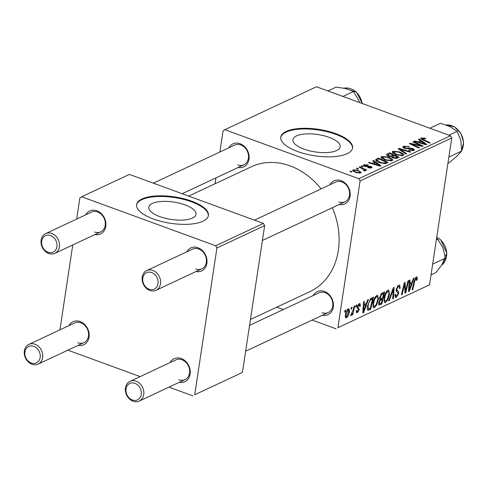 <?xml version="1.0" encoding="UTF-8"?>
<svg xmlns="http://www.w3.org/2000/svg" width="488" height="488" viewBox="0 0 488 488"><rect width="100%" height="100%" fill="white"/><g stroke="black" fill="none" stroke-linecap="round" stroke-linejoin="round"><path stroke-width="0.73" d="M159.857 216.635A23.881 8.79 8.6 0 0 196.03 214.323A23.881 8.79 8.6 0 0 184.976 204.869A23.881 8.79 8.6 0 0 148.803 207.18A23.881 8.79 8.6 0 0 159.857 216.635M153.427 219.027A36.295 13.359 8.6 0 0 208.4 215.513A36.295 13.359 8.6 0 0 191.607 201.141A36.295 13.359 8.6 0 0 136.634 204.655A36.295 13.359 8.6 0 0 153.427 219.027M208.339 215.842A36.295 13.359 8.6 0 0 191.51 201.806A36.295 13.359 8.6 0 0 136.597 204.99M329.119 137.354A23.881 8.79 -171.4 0 1 340.173 146.809A23.881 8.79 -171.4 0 1 303.993 149.121A23.881 8.79 -171.4 0 1 292.946 139.666A23.881 8.79 -171.4 0 1 329.119 137.354M297.564 151.512A36.295 13.359 8.6 0 0 352.543 147.998A36.295 13.359 8.6 0 0 335.75 133.627A36.295 13.359 8.6 0 0 280.771 137.14A36.295 13.359 8.6 0 0 297.564 151.512M352.482 148.328A36.295 13.359 8.6 0 0 335.646 134.298A36.295 13.359 8.6 0 0 280.734 137.476M313.217 295.533A12.7 10.339 64.9 0 1 324.422 291.458A12.7 10.339 64.9 0 1 333.414 306.177A12.7 10.339 64.9 0 1 322.452 315.254M322.098 312.698A10.889 8.863 -115.1 0 0 328.229 312.546A10.889 8.863 -115.1 0 0 332.725 302.469A10.889 8.863 -115.1 0 0 325.124 292.678A10.889 8.863 -115.1 0 0 318.993 292.83L249.563 325.35M228.872 147.797A12.7 10.339 64.9 0 1 240.084 143.716A12.7 10.339 64.9 0 1 249.075 158.435A12.7 10.339 64.9 0 1 238.107 167.512M237.754 164.956A10.889 8.863 -115.1 0 0 243.89 164.81A10.889 8.863 -115.1 0 0 248.38 154.726A10.889 8.863 -115.1 0 0 240.785 144.936A10.889 8.863 -115.1 0 0 234.649 145.088L153.348 183.171M329.967 184.763A12.7 10.339 64.9 0 1 341.173 180.688A12.7 10.339 64.9 0 1 350.17 195.407A12.7 10.339 64.9 0 1 339.203 204.484M338.849 201.928A10.889 8.863 -115.1 0 0 344.985 201.776A10.889 8.863 -115.1 0 0 349.475 191.692A10.889 8.863 -115.1 0 0 341.881 181.908A10.889 8.863 -115.1 0 0 335.744 182.061L254.443 220.137M188.716 196.103L251.241 166.823A68.954 56.132 64.9 0 1 290.073 165.871A68.954 56.132 64.9 0 1 321.092 188.923M85.687 214.86A12.7 10.339 64.9 0 1 96.892 210.786A12.7 10.339 64.9 0 1 105.884 225.499A12.7 10.339 64.9 0 1 94.922 234.582M94.568 232.026A10.889 8.863 -115.1 0 0 100.705 231.873A10.889 8.863 -115.1 0 0 105.194 221.79A10.889 8.863 -115.1 0 0 97.6 212.006A10.889 8.863 -115.1 0 0 91.463 212.152L45.646 233.618A10.889 8.863 64.9 0 1 51.777 233.465A10.889 8.863 64.9 0 1 59.377 243.256A10.889 8.863 64.9 0 1 54.882 253.333A10.889 8.863 64.9 0 1 48.751 253.486A10.889 8.863 64.9 0 1 41.151 243.695A10.889 8.863 64.9 0 1 45.646 233.618M68.936 325.63A12.7 10.339 64.9 0 1 80.142 321.555A12.7 10.339 64.9 0 1 89.133 336.275A12.7 10.339 64.9 0 1 78.171 345.351M77.818 342.796A10.889 8.863 -115.1 0 0 83.948 342.643A10.889 8.863 -115.1 0 0 88.444 332.566A10.889 8.863 -115.1 0 0 80.843 322.775A10.889 8.863 -115.1 0 0 74.713 322.928L28.896 344.388A10.889 8.863 64.9 0 1 35.026 344.235A10.889 8.863 64.9 0 1 42.621 354.026A10.889 8.863 64.9 0 1 38.131 364.109A10.889 8.863 64.9 0 1 32.001 364.255A10.889 8.863 64.9 0 1 24.4 354.471A10.889 8.863 64.9 0 1 28.896 344.388M170.031 362.602A12.7 10.339 64.9 0 1 181.237 358.521A12.7 10.339 64.9 0 1 190.228 373.241A12.7 10.339 64.9 0 1 179.267 382.317M178.913 379.762A10.889 8.863 -115.1 0 0 185.044 379.615A10.889 8.863 -115.1 0 0 189.539 369.532A10.889 8.863 -115.1 0 0 181.939 359.748A10.889 8.863 -115.1 0 0 175.808 359.894L129.991 381.354A10.889 8.863 64.9 0 1 136.121 381.207A10.889 8.863 64.9 0 1 143.716 390.992A10.889 8.863 64.9 0 1 139.226 401.075A10.889 8.863 64.9 0 1 133.09 401.227A10.889 8.863 64.9 0 1 125.495 391.437A10.889 8.863 64.9 0 1 129.991 381.354M186.782 251.832A12.7 10.339 64.9 0 1 197.988 247.751A12.7 10.339 64.9 0 1 206.979 262.471A12.7 10.339 64.9 0 1 196.017 271.548M195.664 268.992A10.889 8.863 -115.1 0 0 201.794 268.845A10.889 8.863 -115.1 0 0 206.29 258.762A10.889 8.863 -115.1 0 0 198.695 248.971A10.889 8.863 -115.1 0 0 192.559 249.124L146.742 270.584A10.889 8.863 64.9 0 1 152.872 270.437A10.889 8.863 64.9 0 1 160.473 280.222A10.889 8.863 64.9 0 1 155.977 290.305A10.889 8.863 64.9 0 1 149.846 290.451A10.889 8.863 64.9 0 1 142.246 280.667A10.889 8.863 64.9 0 1 146.742 270.584M356.136 305.232L356.832 304.902L356.435 306.641L355.721 306.976L356.136 305.232M351.451 307.422L352.147 307.098L351.744 308.837L351.037 309.166L351.451 307.422M376.864 295.38L377.663 295.289L378.389 299.358L376.693 304.951L374.442 307.647L373.625 307.739L372.923 303.53C373.472 299.821 374.784 297.107 376.864 295.38M367.708 299.809L368.464 299.455L363.59 312.588L362.743 312.985L363.597 301.736L364.292 301.407L364.036 304.488L366.409 303.377L367.708 299.809M378.999 305.037L378.664 302.889L380.018 299.614L379.536 297.643L382.012 293.111L384.684 291.854L381.793 304.067L379.078 305.073M393.249 287.847L394.133 287.432L393.395 298.632L392.694 298.961L393.328 289.36L389.314 300.541L388.564 300.889L393.249 287.847M417.295 278.837L417.075 279.929L416.355 280.405L416.569 279.362L416.069 278.288L414.824 280.911L412.769 289.555L412.067 289.884L414.19 280.935L416.319 276.897L416.929 276.812L417.295 278.837L416.587 278.575M415.319 277.867L416.362 278.245L415.245 277.983M407.938 280.966L408.639 280.637L405.729 292.849L404.997 293.196L404.582 284.181L402.155 294.526L401.453 294.856L404.345 282.65L405.083 282.308L405.51 291.299L407.938 280.966M450.467 135.768L316.486 86.772L224.852 129.698L358.832 178.693L450.467 135.768L451.742 137.994L360.101 180.92L337.897 327.722L429.538 284.803L337.897 327.722M451.742 137.994L429.538 284.803M413.446 278.386L414.196 278.038L409.328 291.165L408.474 291.562L409.328 280.313L410.024 279.99L409.767 283.07L412.14 281.954L413.446 278.386M398.696 285.157L399.684 285.01L400.166 288.14L399.452 288.603L399.532 286.968L399.141 286.444L398.44 286.541L396.793 289.134L396.817 290.067L398.324 291.208L398.726 293.392L396.39 297.369L395.536 297.479L394.987 294.642L395.701 294.197L396.043 296.064L396.616 295.99L398.019 293.788L397.921 292.873L396.903 292.214L396.079 289.567L398.696 285.157M387.972 290.177L388.771 290.086L389.497 294.154L387.801 299.748L385.55 302.444L384.733 302.536L384.032 298.327C384.581 294.624 385.892 291.903 387.972 290.177M360.412 305.762L359.668 306.391L358.991 304.738L357.887 306.47L359.272 309.544L357.454 312.643L356.704 312.747L356.258 310.807L356.978 310.331L357.643 311.57L358.552 310.057L358.582 309.404L357.289 308.264L357.173 306.885L359.186 303.658L359.955 303.548L360.412 305.762L359.748 305.519M358.351 304.292L359.412 304.683L358.21 304.451M356.216 311.246L357.643 311.57M367.787 310.148L368.19 310.295C367.263 309.886 367.006 308.569 367.415 306.354L370.483 298.766L373.576 297.058L370.685 309.264L367.97 310.252M345.449 317.413L346.468 317.792C345.406 317.999 345.046 317.072 345.388 314.998C345.772 312.174 346.761 310.081 348.347 308.739L348.981 308.66L349.487 311.35C349.103 314.278 348.096 316.425 346.468 317.792L345.864 317.859M354.129 306.171L354.831 305.842L352.726 314.717L352.025 315.047L352.464 313.211L351.049 315.644L350.622 315.559L353.263 309.734L354.129 306.171M350.646 315.498L351.049 315.644L350.622 315.559M351.098 314.101L351.409 314.205M345.028 310.435L345.724 310.106L345.327 311.844L344.613 312.174L345.028 310.435M276.8 307.141L283.339 309.532M312.168 320.073L336.122 328.833M224.852 129.698L223.077 130.808L219.868 152.012M215.952 177.894L215.068 183.762M361.096 166.201L361.791 165.877L363.17 166.499L362.456 166.835L361.096 166.201M356.411 168.397L357.1 168.073L358.479 168.696L357.771 169.031L356.411 168.397M381.659 156.453L388.564 157.069L392.364 159.222L392.675 160.027L391.986 160.735L384.934 160.082L381.006 157.16L381.659 156.453L381.409 158.094M372.667 160.784L373.424 160.43L380.975 165.78L380.128 166.176L368.556 162.711L369.251 162.382L372.381 163.34L374.754 162.23L372.667 160.784M386.966 154.086L389.644 152.829L399.172 157.258L396.36 158.429L393.023 157.978L391.345 156.593L388.363 156.197L386.441 154.629L386.966 154.086L386.783 155.312M398.208 148.822L399.092 148.407L410.774 151.823L410.072 152.152L400.062 149.218L406.693 153.732L405.949 154.086L398.208 148.822M422.315 138.452L423.407 139.611L430.154 142.746L429.452 143.076L422.468 139.83L420.674 138.403L421.113 137.976L424.834 138.196L425.743 138.58L425.188 138.952L422.315 138.452L421.955 139.58M412.897 141.941L413.598 141.612L423.114 146.046L422.382 146.388L411.427 143.978L419.54 147.718L418.832 148.047L409.304 143.624L410.036 143.277L420.991 145.68L412.897 141.941M418.399 139.361L419.155 139.007L426.707 144.363L425.859 144.759L414.288 141.288L414.983 140.959L418.112 141.923L420.485 140.806L418.399 139.361M412.586 150.792L412.348 148.901L404.528 148.358L402.795 146.906L403.491 146.229L409.17 146.577L408.602 146.955L406.858 146.461L404.692 146.705L404.186 147.187L406.23 148.248L409.859 148.065L412.97 148.547L414.587 149.84L413.934 150.463L408.663 150.158L409.243 149.792L412.708 149.993L413.153 149.584L412.982 150.743M392.767 151.256L399.672 151.866L403.472 154.019L403.783 154.824L403.094 155.538L396.043 154.879L392.114 151.957L392.767 151.256L392.517 152.89M364.92 165.103L365.195 165.969L370.856 166.371L372.094 167.39L371.606 167.86L367.671 167.738L368.226 167.366L370.673 167.488L370.331 166.756L364.591 166.323L363.395 165.292L363.987 164.737L368.269 164.92L367.854 165.347L364.92 165.103L364.451 166.268M370.575 168.14L370.904 167.262L370.776 168.11M376.559 158.96L378.535 158.033L388.064 162.461L385.41 163.59L379.713 162.736C376.956 161.76 375.632 160.698 375.742 159.558L376.559 158.96L376.266 160.887M353.141 169.812L357.881 170.166L361.169 172.459L360.626 173.002L355.764 172.575L352.659 170.349L353.141 169.812L352.958 171.026M364.054 170.733L364.115 170.33L361.834 168.445L359.083 167.146L359.79 166.817L366.72 170.031L366.018 170.361L364.591 169.696L365.207 170.861L364.451 170.977L363.517 170.404L364.268 170.153L364.17 170.806M349.988 171.404L350.683 171.081L352.061 171.703L351.348 172.038L349.988 171.404M263.374 223.4L129.393 174.405L81.661 196.762L215.647 245.757L263.374 223.4L264.642 225.627L216.916 247.983L194.712 394.786L242.438 372.435L194.712 394.786M264.642 225.627L242.438 372.435M67.887 350.17L140.148 376.596M168.982 387.136L192.937 395.902M81.661 196.762L79.886 197.872L76.683 219.081M72.767 244.958L59.926 329.851M216.916 247.983L215.647 245.757M332.328 207.705A68.954 56.132 64.9 0 1 309.734 291.714L250.448 319.481M360.101 180.92L358.832 178.693M413.501 142.228L413.598 141.612M411.335 144.564L411.427 143.978M413.879 145.747L413.97 145.119M409.944 143.917L410.036 143.277M417.484 145.351L417.557 144.869M420.93 146.083L420.991 145.68M419.033 139.8L419.155 139.007M414.91 141.477L414.983 140.959M418.039 142.417L418.112 141.923M420.32 141.929L420.485 140.806M423.59 143.033L421.351 141.441L419.46 142.331L425.213 144.088L423.59 143.033M425.146 144.546L425.213 144.088M419.387 142.819L419.46 142.331M424.749 138.757L424.834 138.196M420.967 138.958L421.113 137.976M403.265 147.712L403.491 146.229M405.04 148.529L405.119 147.992M406.15 148.797L406.23 148.248M409.755 148.749L409.859 148.065M412.879 149.157L412.97 148.547M409.164 150.341L409.243 149.792M409.408 150.414L409.487 149.883M398.952 149.328L399.092 148.407M399.946 149.999L400.062 149.218M399.587 152.427L399.672 151.866M403.253 155.452L403.472 154.019M402.106 153.976L398.922 152.171L393.962 151.731L393.529 152.207L396.854 154.598L401.874 155.068L402.325 154.586L402.106 153.976M401.752 155.855L401.874 155.068M396.775 155.135L396.854 154.598M389.479 153.946L389.644 152.829M397.354 157.069L394.383 155.69L392.565 156.91L393.676 157.636L396.165 157.624L397.354 157.069L397.189 158.179M396.036 158.466L396.165 157.624M393.596 158.167L393.676 157.636M392.444 157.74L392.553 156.794L392.413 157.722M393.102 156.294L393.273 155.172L390.058 153.677L388.125 154.629L387.765 155.953M391.596 157.221L391.803 155.861L393.273 155.172M389.009 156.404L389.089 155.886L391.803 155.861M388.125 154.629L389.089 155.886M365.122 166.487L365.195 165.969M365.945 166.64L366.018 166.146M370.764 166.994L370.856 166.371M368.147 167.89L368.226 167.366M363.804 165.932L363.987 164.737M373.302 161.223L373.424 160.43M369.172 162.894L369.251 162.382M372.307 163.834L372.381 163.34M374.589 163.346L374.754 162.23M377.858 164.45L375.62 162.864L373.729 163.748L379.481 165.505L377.858 164.45M379.414 165.963L379.481 165.505M373.649 164.236L373.729 163.748M378.371 159.149L378.535 158.033M386.252 162.272L378.95 158.881L377.096 160.101L380.475 162.431L384.184 163.09L386.252 162.272L386.081 163.376M384.093 163.687L384.184 163.09M380.396 162.968L380.475 162.431M388.478 157.624L388.564 157.069M392.145 160.656L392.364 159.222M390.998 159.173L387.814 157.374L382.854 156.935L382.421 157.411L385.746 159.802L390.766 160.271L391.217 159.789L390.998 159.173M390.644 161.058L390.766 160.271M385.666 160.332L385.746 159.802M357.802 170.727L357.881 170.166M359.595 173.246L359.967 172.331L359.833 173.222M356.38 172.789L356.466 172.252L359.686 172.636C360.12 171.922 359.327 171.221 357.308 170.538L354.105 170.172L353.684 171.599M354.105 170.172C353.733 170.879 354.52 171.575 356.466 172.252M357.009 168.677L357.1 168.073M359.699 167.433L359.79 166.817M364.402 170.946L364.591 169.696M361.7 166.481L361.791 165.877M350.591 171.684L350.683 171.081M404.961 292.568L405.729 292.849M404.034 283.979L404.582 284.181M403.277 287.145L403.869 287.365M401.581 294.313L402.155 294.526M404.68 288.085L405.455 288.365M404.869 291.061L405.51 291.299M408.529 290.879L409.328 291.165M409.139 282.839L409.767 283.07M410.109 287.395L411.555 283.498L409.658 284.388L409.188 290.043L410.109 287.395M410.036 282.942L411.555 283.498M408.608 289.829L409.188 290.043M409.035 284.162L409.658 284.388M416.508 279.722L417.075 279.929M412.195 289.341L412.769 289.555M399.55 287.914L400.166 288.14M397.47 286.188L398.44 286.541M396.207 288.92L396.793 289.134M396.049 289.787L396.817 290.067M396 290.36L398.324 291.208M398.037 293.142L398.726 293.392M395.03 296.869L396.39 297.369M392.724 298.388L393.395 298.632M392.779 289.158L393.328 289.36M388.765 300.34L389.314 300.541M388.875 293.928L389.497 294.154M387.167 299.516L387.801 299.748M384.154 301.932L385.55 302.444M387.393 299.107L388.814 294.423C389.131 292.367 388.765 291.415 387.71 291.568C386.106 293.05 385.105 295.234 384.709 298.125C384.361 300.23 384.721 301.212 385.782 301.065L387.393 299.107M383.873 300.632L385.782 301.065M384.099 297.906L384.709 298.125M386.77 291.22L388.277 291.513L386.935 291.019M380.268 303.505L381.793 304.067M381.427 302.969L382.33 299.162L379.993 300.706L379.365 302.517L379.579 303.695L381.427 302.969M380.744 298.583L382.33 299.162M378.773 302.298L379.365 302.517M379.42 300.492L379.993 300.706M382.665 297.735L383.647 293.611L381.647 294.606L380.225 297.351L380.439 298.571L382.665 297.735M382.122 293.056L383.647 293.611M379.634 297.137L380.225 297.351M380.793 294.294L381.647 294.606M359.741 305.683L360.388 305.915M357.314 306.257L357.887 306.47M357.179 306.867L357.918 307.141M358.552 309.282L359.272 309.544M356.283 312.216L357.454 312.643M362.798 312.296L363.59 312.588M363.407 304.256L364.036 304.488M364.371 308.819L365.823 304.921L363.926 305.805L363.456 311.466L364.371 308.819M364.298 304.366L365.823 304.921M362.877 311.252L363.456 311.466M363.304 305.579L363.926 305.805M369.16 308.709L370.685 309.264M370.319 308.166L372.539 298.815L371.642 299.236C369.758 300.394 368.574 302.688 368.098 306.104L368.464 308.855L370.319 308.166M371.075 298.284L372.539 298.815M367.495 305.885L368.098 306.104M370.453 298.796L371.642 299.236M377.767 299.132L378.389 299.358M376.059 304.719L376.693 304.951M373.052 307.135L374.442 307.647M376.285 304.311L377.706 299.626C378.023 297.57 377.657 296.619 376.608 296.771C374.998 298.253 373.997 300.437 373.601 303.329C373.253 305.433 373.613 306.415 374.674 306.269L376.285 304.311M372.765 305.836L374.674 306.269M372.991 303.109L373.601 303.329M375.662 296.423L377.169 296.71L375.827 296.222M348.853 311.112L349.487 311.35M346.663 316.712L348.774 311.801L348.182 309.801L346.077 314.681L346.663 316.712L345.272 316.352M345.48 314.455L346.077 314.681M347.438 309.532L348.511 309.77L347.535 309.41M351.165 308.623L351.744 308.837M352.153 314.51L352.726 314.717M355.85 306.427L356.435 306.641M344.741 311.631L345.327 311.844M50.569 235.582A9.071 7.387 -115.1 0 0 41.7 241.139A9.071 7.387 -115.1 0 0 48.05 252.266A9.071 7.387 -115.1 0 0 56.925 246.708A9.071 7.387 -115.1 0 0 50.569 235.582M33.818 346.352A9.071 7.387 -115.1 0 0 24.943 351.909A9.071 7.387 -115.1 0 0 31.293 363.035A9.071 7.387 -115.1 0 0 40.168 357.478A9.071 7.387 -115.1 0 0 33.818 346.352M149.145 289.231A9.071 7.387 -115.1 0 0 158.014 283.674A9.071 7.387 -115.1 0 0 151.664 272.548A9.071 7.387 -115.1 0 0 142.795 278.105A9.071 7.387 -115.1 0 0 149.145 289.231M132.388 400.001A9.071 7.387 -115.1 0 0 141.264 394.444A9.071 7.387 -115.1 0 0 134.914 383.324A9.071 7.387 -115.1 0 0 126.038 388.881A9.071 7.387 -115.1 0 0 132.388 400.001M342.924 96.441L353.452 91.512L358.71 100.284L359.516 102.511M327.918 90.951L336.14 87.102L346.236 88.633L353.452 91.512M429.861 128.234L440.389 123.299L450.204 126.654L457.146 131.351L460.831 140.507L461.642 151.012L456.951 156.142L449.381 162.62L447.911 163.309M448.917 135.2L457.146 131.351M448.844 157.136L461.642 151.012M449.247 156.819L448.966 156.325M436.321 239.937L437.791 239.248L443.055 248.026L445.44 258.146L442.049 264.709L435.778 272.627L431.044 274.842M432.618 264.435L433.039 263.953L432.746 263.575M433.039 263.953L445.44 258.146M436.528 238.565L437.791 239.248M422.303 143.692L422.382 143.197M423.316 140.227L423.407 139.611M408.145 148.883L408.249 148.175M401.539 151.085L401.661 150.28M367.33 166.652L367.415 166.103M376.571 165.115L376.651 164.621M385.105 163.639L385.239 162.742M408.822 286.981L409.456 287.212M414.245 280.698L414.824 280.911M396.012 290.165L397.616 290.756M391.834 291.787L392.407 291.995M378.621 304.329L380.079 304.866M379.554 299.089L381.201 299.693M381.171 293.794L382.342 294.221M357.143 307.147L358.46 307.629M363.09 308.404L363.725 308.636M367.379 309.447L369.019 310.045M362.139 103.468A16.33 13.292 -115.1 0 0 356.21 92.201A16.33 13.292 -115.1 0 0 344.174 88.163M461.654 150.633A16.33 13.292 -115.1 0 0 460.611 133.273A16.33 13.292 -115.1 0 0 446.172 125.001M441.811 265.063A16.33 13.292 -115.1 0 0 440.548 239.944A16.33 13.292 -115.1 0 0 436.73 237.241M404.186 147.187L404.04 148.157M402.325 154.586L402.142 155.806M393.529 152.207L393.328 153.561M377.096 160.101L376.901 161.369M391.217 159.789L391.034 161.01M382.421 157.411L382.22 158.765M399.141 286.444L397.696 285.913M396.043 296.064L394.877 295.636M379.579 303.695L378.609 303.341M380.439 298.571L379.475 298.223M243.89 164.81L182.176 193.712M100.705 231.873L54.882 253.333M38.131 364.109L83.948 342.643M155.977 290.305L201.794 268.845M262.398 240.456L344.985 201.776M328.229 312.546L245.647 351.226M185.044 379.615L139.226 401.075M344.144 88.157L356.435 92.183L362.34 103.541M461.648 150.768L463.6 142.252L460.831 133.242L454.285 126.758L446.13 124.989M441.793 265.088L446.849 253.126L440.78 239.919L436.748 237.119"/></g></svg>
